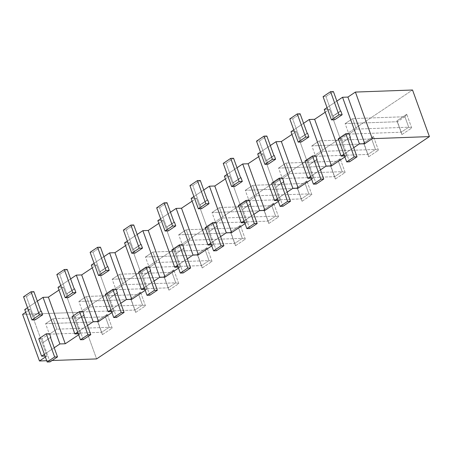 <?xml version="1.0" encoding="UTF-8"?>
<svg xmlns="http://www.w3.org/2000/svg" width="452" height="452" viewBox="0 0 452 452"><rect width="100%" height="100%" fill="white"/><g stroke="black" fill="none" stroke-linecap="round" stroke-linejoin="round"><path stroke-width="0.34" stroke-dasharray="2.26 1.69" d="M348.995 133.617L341.509 138.617L338.294 138.736L341.509 138.617L342.859 142.346L349.989 137.357L342.859 142.346L341.509 138.617L348.995 133.617M349.543 161.816L342.497 142.357L349.543 161.816M340.814 111.017L332.971 116.034L340.458 111.028L332.971 116.034L325.926 96.575L333.412 91.575L325.926 96.575L323.073 96.683L325.926 96.575L332.971 116.034L333.327 116.017L334.678 119.746L333.327 116.017L340.814 111.017M315.716 155.85L308.23 160.85L305.015 160.968L308.23 160.85L309.575 164.579L316.773 159.771L309.575 164.579L316.705 159.59L309.575 164.579L308.23 160.85L315.716 155.85M316.264 184.043L309.219 164.59L316.264 184.043M307.535 133.25L299.687 138.261L307.179 133.261L299.687 138.261L292.647 118.808L300.134 113.808L292.647 118.808L289.788 118.91L292.647 118.808L299.687 138.261L300.049 138.25L301.394 141.979L300.049 138.25L307.535 133.25M282.438 178.077L274.946 183.083L271.737 183.196L274.946 183.083L276.296 186.806L283.494 182.003L276.296 186.806L283.427 181.817L276.296 186.806L274.946 183.083L282.438 178.077M282.98 206.276L275.94 186.823L282.98 206.276M274.257 155.477L266.409 160.494L273.895 155.494L266.409 160.494L259.369 141.041L266.855 136.035L259.369 141.041L256.51 141.143L259.369 141.041L266.409 160.494L266.765 160.483L268.115 164.206L266.765 160.483L274.257 155.477M249.154 200.309L241.667 205.31L238.453 205.428L241.667 205.31L243.018 209.039L250.216 204.231L243.018 209.039L250.148 204.05L243.018 209.039L241.667 205.31L249.154 200.309M249.702 228.509L242.662 209.05L249.702 228.509M240.972 177.709L233.13 182.727L240.617 177.721L233.13 182.727L226.085 163.268L233.577 158.268L226.085 163.268L223.231 163.375L226.085 163.268L233.13 182.727L233.486 182.71L234.837 186.439L233.486 182.71L240.972 177.709M215.875 222.542L208.389 227.542L205.174 227.661L208.389 227.542L209.739 231.271L216.87 226.282L209.739 231.271L208.389 227.542L215.875 222.542M216.423 250.736L209.383 231.283L216.423 250.736M207.694 199.942L199.852 204.954L207.338 199.953L199.852 204.954L192.806 185.501L200.298 180.501L192.806 185.501L189.953 185.602L192.806 185.501L199.852 204.954L200.208 204.942L201.558 208.671L200.208 204.942L207.694 199.942M182.597 244.769L175.11 249.775L171.896 249.888L175.11 249.775L176.455 253.499L183.591 248.51L176.455 253.499L175.11 249.775L182.597 244.769M183.145 272.968L176.099 253.515L183.145 272.968M174.415 222.169L166.568 227.186L174.06 222.186L166.568 227.186L159.528 207.734L167.014 202.728L159.528 207.734L156.669 207.835L159.528 207.734L166.568 227.186L166.929 227.175L168.28 230.899L166.929 227.175L174.415 222.169M149.318 267.002L141.826 272.002L138.617 272.121L141.826 272.002L143.177 275.731L150.375 270.923L143.177 275.731L150.307 270.742L143.177 275.731L141.826 272.002L149.318 267.002M149.866 295.201L142.821 275.743L149.866 295.201M141.137 244.402L133.289 249.419L140.781 244.413L133.289 249.419L126.249 229.961L133.735 224.96L126.249 229.961L123.39 230.068L126.249 229.961L133.289 249.419L133.645 249.402L134.995 253.131L133.645 249.402L141.137 244.402M116.034 289.235L108.548 294.235L105.333 294.354L108.548 294.235L109.898 297.964L117.096 293.156L109.898 297.964L117.028 292.975L109.898 297.964L108.548 294.235L116.034 289.235M116.582 317.428L109.542 297.975L116.582 317.428M107.858 266.635L100.011 271.646L107.497 266.646L100.011 271.646L92.971 252.193L100.457 247.193L92.971 252.193L90.112 252.295L92.971 252.193L100.011 271.646L100.367 271.635L101.717 275.364L100.367 271.635L107.858 266.635M82.756 311.462L75.269 316.468L72.054 316.581L75.269 316.468L76.62 320.191L83.818 315.389L76.62 320.191L83.75 315.202L76.62 320.191L75.269 316.468L82.756 311.462M83.304 339.661L76.264 320.208L83.304 339.661M74.574 288.862L66.732 293.879L74.218 288.879L66.732 293.879L59.687 274.426L67.178 269.42L59.687 274.426L56.833 274.528L59.687 274.426L66.732 293.879L67.088 293.868L68.438 297.591L67.088 293.868L74.574 288.862M49.477 333.695L41.991 338.695L38.776 338.814L41.991 338.695L43.341 342.424L50.471 337.435L43.341 342.424L41.991 338.695L49.477 333.695M50.025 361.894L42.98 342.435L50.025 361.894M41.296 311.095L33.454 316.112L40.94 311.106L33.454 316.112L26.408 296.653L33.894 291.653L26.408 296.653L23.555 296.761L26.408 296.653L33.454 316.112L33.81 316.095L35.16 319.824L33.81 316.095L41.296 311.095M45.014 356.046L46.957 355.978L45.369 357.035L46.957 355.978L30.086 309.383L24.73 309.575L30.086 309.383L25.719 312.298L30.086 309.383L46.957 355.978L45.014 356.046M46.703 360.719L52.07 360.521L46.703 360.719M353.724 147.674L343.904 154.234L353.724 147.674M344.531 155.968L346.475 155.9L344.893 156.957L346.475 155.9L344.531 155.968M320.44 169.907L310.626 176.461L320.44 169.907M311.253 178.201L313.196 178.133L311.609 179.19L313.196 178.133L311.253 178.201M287.161 192.134L277.342 198.694L287.161 192.134M277.974 200.434L279.912 200.36L278.33 201.417L279.912 200.36L277.974 200.434M253.883 214.367L244.063 220.926L253.883 214.367M244.696 222.661L246.634 222.593L245.052 223.65L246.634 222.593L244.696 222.661M220.604 236.599L210.785 243.153L220.604 236.599M211.412 244.894L213.355 244.826L211.773 245.882L213.355 244.826L211.412 244.894M187.326 258.827L177.506 265.386L187.326 258.827M178.133 267.126L180.077 267.053L178.489 268.109L180.077 267.053L178.133 267.126M154.042 281.059L144.228 287.619L154.042 281.059M144.855 289.353L146.793 289.286L145.211 290.342L146.793 289.286L144.855 289.353M120.763 303.292L110.943 309.852L120.763 303.292M111.576 311.586L113.514 311.518L111.932 312.575L113.514 311.518L111.576 311.586M87.485 325.519L77.665 332.079L87.485 325.519M78.292 333.819L80.236 333.745L78.654 334.802L80.236 333.745L78.292 333.819M54.206 347.752L44.386 354.311L54.206 347.752M79.733 312.315L22.6 314.383L79.733 312.315L96.604 358.911L79.733 312.315L412.535 90.004L79.733 312.315M27.515 307.716L37.335 301.156L27.515 307.716M58.997 290.071L63.37 287.15L58.014 287.342L63.37 287.15L80.236 333.745L63.37 287.15L58.997 290.071M60.8 285.483L70.614 278.924L60.8 285.483M92.276 267.838L96.649 264.917L91.293 265.115L96.649 264.917L113.514 311.518L96.649 264.917L92.276 267.838M94.078 263.25L103.898 256.691L94.078 263.25M125.56 245.605L129.927 242.69L124.571 242.882L129.927 242.69L146.793 289.286L129.927 242.69L125.56 245.605M127.357 241.023L137.176 234.464L127.357 241.023M158.838 223.378L163.206 220.457L157.85 220.649L163.206 220.457L180.077 267.053L163.206 220.457L158.838 223.378M160.635 218.791L170.455 212.231L160.635 218.791M192.117 201.146L196.484 198.225L191.128 198.422L196.484 198.225L213.355 244.826L196.484 198.225L192.117 201.146M193.919 196.558L203.733 189.998L193.919 196.558M225.395 178.913L229.769 175.997L224.412 176.19L229.769 175.997L246.634 222.593L229.769 175.997L225.395 178.913M227.198 174.331L237.017 167.771L227.198 174.331M258.674 156.686L263.047 153.765L257.691 153.957L263.047 153.765L279.912 200.36L263.047 153.765L258.674 156.686M260.476 152.098L270.296 145.538L260.476 152.098M291.958 134.453L296.326 131.532L290.969 131.73L296.326 131.532L313.196 178.133L296.326 131.532L291.958 134.453M293.755 129.865L303.574 123.306L293.755 129.865M325.237 112.22L329.604 109.305L324.248 109.497L329.604 109.305L346.475 155.9L329.604 109.305L325.237 112.22M327.033 107.632L336.853 101.078L327.033 107.632M401.907 134.572L411.721 128.012L406.749 114.266L396.929 120.825L401.907 134.572L396.929 120.825L397.432 121.724L345.119 123.616L352.611 118.616L404.924 116.723L397.432 121.724L401.229 132.21L348.916 134.103L345.119 123.616L397.432 121.724L401.229 132.21L408.715 127.204L356.402 129.097L348.916 134.103L401.229 132.21L401.907 134.572L401.229 132.21L408.715 127.204L404.924 116.723L352.611 118.616L356.402 129.097L408.715 127.204L411.721 128.012L401.907 134.572M368.623 156.804L378.443 150.245L373.465 136.498L363.651 143.058L368.623 156.804L363.651 143.058L364.154 143.956L311.84 145.849L319.327 140.849L371.64 138.95L364.154 143.956L367.951 154.437L315.637 156.33L311.84 145.849L364.154 143.956L367.951 154.437L375.437 149.437L323.123 151.33L315.637 156.33L367.951 154.437L368.623 156.804L367.951 154.437L375.437 149.437L371.64 138.95L319.327 140.849L323.123 151.33L375.437 149.437L378.443 150.245L368.623 156.804M335.344 179.032L345.164 172.478L340.186 158.731L330.372 165.285L335.344 179.032L330.372 165.285L330.875 166.183L278.562 168.076L286.048 163.076L338.362 161.183L330.875 166.183L334.672 176.67L282.359 178.563L278.562 168.076L330.875 166.183L334.672 176.67L342.158 171.67L289.845 173.562L282.359 178.563L334.672 176.67L335.344 179.032L334.672 176.67L342.158 171.67L338.362 161.183L286.048 163.076L289.845 173.562L342.158 171.67L345.164 172.478L335.344 179.032M302.066 201.264L311.886 194.705L306.908 180.958L297.088 187.518L302.066 201.264L297.088 187.518L297.597 188.416L245.283 190.309L252.77 185.309L305.083 183.416L297.597 188.416L301.388 198.903L249.075 200.795L245.283 190.309L297.597 188.416L301.388 198.903L308.88 193.897L256.566 195.789L249.075 200.795L301.388 198.903L302.066 201.264L301.388 198.903L308.88 193.897L305.083 183.416L252.77 185.309L256.566 195.789L308.88 193.897L311.886 194.705L302.066 201.264M268.787 223.497L278.601 216.937L273.63 203.191L263.81 209.751L268.787 223.497L263.81 209.751L264.318 210.649L211.999 212.542L219.491 207.541L271.805 205.643L264.318 210.649L268.109 221.13L215.796 223.022L211.999 212.542L264.318 210.649L268.109 221.13L275.601 216.129L223.288 218.022L215.796 223.022L268.109 221.13L268.787 223.497L268.109 221.13L275.601 216.129L271.805 205.643L219.491 207.541L223.288 218.022L275.601 216.129L278.601 216.937L268.787 223.497M235.509 245.724L245.323 239.17L240.345 225.424L230.531 231.978L235.509 245.724L230.531 231.978L231.034 232.876L178.721 234.769L186.213 229.769L238.526 227.876L231.034 232.876L234.831 243.362L182.518 245.255L178.721 234.769L231.034 232.876L234.831 243.362L242.317 238.362L190.004 240.255L182.518 245.255L234.831 243.362L235.509 245.724L234.831 243.362L242.317 238.362L238.526 227.876L186.213 229.769L190.004 240.255L242.317 238.362L245.323 239.17L235.509 245.724M202.225 267.957L212.044 261.397L207.067 247.651L197.253 254.21L202.225 267.957L197.253 254.21L197.756 255.109L145.442 257.002L152.929 252.001L205.242 250.109L197.756 255.109L201.552 265.595L149.239 267.488L145.442 257.002L197.756 255.109L201.552 265.595L209.039 260.589L156.725 262.488L149.239 267.488L201.552 265.595L202.225 267.957L201.552 265.595L209.039 260.589L205.242 250.109L152.929 252.001L156.725 262.488L209.039 260.589L212.044 261.397L202.225 267.957M168.946 290.19L178.766 283.63L173.788 269.884L163.969 276.443L168.946 290.19L163.969 276.443L164.477 277.342L112.164 279.234L119.65 274.234L171.963 272.336L164.477 277.342L168.274 287.822L115.961 289.715L112.164 279.234L164.477 277.342L168.274 287.822L175.76 282.822L123.447 284.715L115.961 289.715L168.274 287.822L168.946 290.19L168.274 287.822L175.76 282.822L171.963 272.336L119.65 274.234L123.447 284.715L175.76 282.822L178.766 283.63L168.946 290.19M135.668 312.417L145.487 305.863L140.51 292.116L130.69 298.67L135.668 312.417L130.69 298.67L131.199 299.569L78.885 301.461L86.372 296.461L138.685 294.568L131.199 299.569L134.99 310.055L82.676 311.948L78.885 301.461L131.199 299.569L134.99 310.055L142.482 305.055L90.168 306.948L82.676 311.948L134.99 310.055L135.668 312.417L134.99 310.055L142.482 305.055L138.685 294.568L86.372 296.461L90.168 306.948L142.482 305.055L145.487 305.863L135.668 312.417M102.389 334.649L112.203 328.09L107.231 314.343L97.412 320.903L102.389 334.649L97.412 320.903L97.915 321.801L45.601 323.694L53.093 318.694L105.406 316.801L97.915 321.801L101.711 332.288L49.398 334.181L45.601 323.694L97.915 321.801L101.711 332.288L109.198 327.282L56.884 329.18L49.398 334.181L101.711 332.288L102.389 334.649L101.711 332.288L109.198 327.282L105.406 316.801L53.093 318.694L56.884 329.18L109.198 327.282L112.203 328.09L102.389 334.649M45.601 323.694L53.093 318.694L56.884 329.18L49.398 334.181L45.601 323.694M78.885 301.461L86.372 296.461L90.168 306.948L82.676 311.948L78.885 301.461M112.164 279.234L119.65 274.234L123.447 284.715L115.961 289.715L112.164 279.234M145.442 257.002L152.929 252.001L156.725 262.488L149.239 267.488L145.442 257.002M178.721 234.769L186.213 229.769L190.004 240.255L182.518 245.255L178.721 234.769M211.999 212.542L219.491 207.541L223.288 218.022L215.796 223.022L211.999 212.542M245.283 190.309L252.77 185.309L256.566 195.789L249.075 200.795L245.283 190.309M278.562 168.076L286.048 163.076L289.845 173.562L282.359 178.563L278.562 168.076M311.84 145.849L319.327 140.849L323.123 151.33L315.637 156.33L311.84 145.849M345.119 123.616L352.611 118.616L356.402 129.097L348.916 134.103L345.119 123.616M397.432 121.724L396.929 120.825L406.749 114.266L404.924 116.723L397.432 121.724M404.924 116.723L406.749 114.266L411.721 128.012L408.715 127.204L404.924 116.723M364.154 143.956L363.651 143.058L373.465 136.498L371.64 138.95L364.154 143.956M371.64 138.95L373.465 136.498L378.443 150.245L375.437 149.437L371.64 138.95M330.875 166.183L330.372 165.285L340.186 158.731L338.362 161.183L330.875 166.183M338.362 161.183L340.186 158.731L345.164 172.478L342.158 171.67L338.362 161.183M297.597 188.416L297.088 187.518L306.908 180.958L305.083 183.416L297.597 188.416M305.083 183.416L306.908 180.958L311.886 194.705L308.88 193.897L305.083 183.416M264.318 210.649L263.81 209.751L273.63 203.191L271.805 205.643L264.318 210.649M271.805 205.643L273.63 203.191L278.601 216.937L275.601 216.129L271.805 205.643M231.034 232.876L230.531 231.978L240.345 225.424L238.526 227.876L231.034 232.876M238.526 227.876L240.345 225.424L245.323 239.17L242.317 238.362L238.526 227.876M197.756 255.109L197.253 254.21L207.067 247.651L205.242 250.109L197.756 255.109M205.242 250.109L207.067 247.651L212.044 261.397L209.039 260.589L205.242 250.109M164.477 277.342L163.969 276.443L173.788 269.884L171.963 272.336L164.477 277.342M171.963 272.336L173.788 269.884L178.766 283.63L175.76 282.822L171.963 272.336M131.199 299.569L130.69 298.67L140.51 292.116L138.685 294.568L131.199 299.569M138.685 294.568L140.51 292.116L145.487 305.863L142.482 305.055L138.685 294.568M97.915 321.801L97.412 320.903L107.231 314.343L105.406 316.801L97.915 321.801M105.406 316.801L107.231 314.343L112.203 328.09L109.198 327.282L105.406 316.801"/><path stroke-width="0.68" d="M345.78 133.735L348.995 133.617L350.345 137.346L349.989 137.357L357.029 156.81L354.176 156.917L345.78 133.735L338.294 138.736L345.78 133.735L348.995 133.617L350.345 137.346L349.989 137.357L357.029 156.81L349.543 161.816L357.029 156.81L354.176 156.917L346.684 161.918L354.176 156.917L345.78 133.735M338.294 138.736L346.684 161.918L349.543 161.816L346.684 161.918L338.294 138.736M350.051 137.538L350.345 137.346L350.051 137.538M340.458 111.028L340.814 111.017L342.164 114.746L338.949 114.859L330.559 91.677L333.412 91.575L340.458 111.028L340.814 111.017L342.164 114.746L338.949 114.859L331.463 119.865L338.949 114.859L330.559 91.677L323.073 96.683L330.559 91.677L333.412 91.575L340.458 111.028M323.073 96.683L331.463 119.865L334.678 119.746L342.164 114.746L334.678 119.746L331.463 119.865L323.073 96.683M312.501 155.963L315.716 155.85L317.067 159.573L316.705 159.59L323.751 179.043L320.892 179.145L312.501 155.963L305.015 160.968L312.501 155.963L315.716 155.85L317.067 159.573L316.705 159.59L323.751 179.043L316.264 184.043L323.751 179.043L320.892 179.145L313.406 184.15L320.892 179.145L312.501 155.963M305.015 160.968L313.406 184.15L316.264 184.043L313.406 184.15L305.015 160.968M316.773 159.771L317.067 159.573L316.773 159.771M307.179 133.261L307.535 133.25L308.885 136.973L305.671 137.092L297.28 113.91L300.134 113.808L307.179 133.261L307.535 133.25L308.885 136.973L305.671 137.092L298.184 142.092L305.671 137.092L297.28 113.91L289.788 118.91L297.28 113.91L300.134 113.808L307.179 133.261M289.788 118.91L298.184 142.092L301.394 141.979L308.885 136.973L301.394 141.979L298.184 142.092L289.788 118.91M279.223 178.195L282.438 178.077L283.783 181.806L283.427 181.817L290.472 201.276L287.613 201.377L279.223 178.195L271.737 183.196L279.223 178.195L282.438 178.077L283.783 181.806L283.427 181.817L290.472 201.276L282.98 206.276L290.472 201.276L287.613 201.377L280.127 206.378L287.613 201.377L279.223 178.195M271.737 183.196L280.127 206.378L282.98 206.276L280.127 206.378L271.737 183.196M283.494 182.003L283.783 181.806L283.494 182.003M273.895 155.494L274.257 155.477L275.607 159.206L272.392 159.324L263.996 136.142L266.855 136.035L273.895 155.494L274.257 155.477L275.607 159.206L272.392 159.324L264.9 164.325L272.392 159.324L263.996 136.142L256.51 141.143L263.996 136.142L266.855 136.035L273.895 155.494M256.51 141.143L264.9 164.325L268.115 164.206L275.607 159.206L268.115 164.206L264.9 164.325L256.51 141.143M245.944 200.428L249.154 200.309L250.504 204.038L250.148 204.05L257.188 223.503L254.335 223.61L245.944 200.428L238.453 205.428L245.944 200.428L249.154 200.309L250.504 204.038L250.148 204.05L257.188 223.503L249.702 228.509L257.188 223.503L254.335 223.61L246.848 228.61L254.335 223.61L245.944 200.428M238.453 205.428L246.848 228.61L249.702 228.509L246.848 228.61L238.453 205.428M250.216 204.231L250.504 204.038L250.216 204.231M240.617 177.721L240.972 177.709L242.323 181.438L239.108 181.551L230.718 158.369L233.577 158.268L240.617 177.721L240.972 177.709L242.323 181.438L239.108 181.551L231.622 186.557L239.108 181.551L230.718 158.369L223.231 163.375L230.718 158.369L233.577 158.268L240.617 177.721M223.231 163.375L231.622 186.557L234.837 186.439L242.323 181.438L234.837 186.439L231.622 186.557L223.231 163.375M212.66 222.655L215.875 222.542L217.226 226.266L216.87 226.282L223.909 245.735L221.056 245.837L212.66 222.655L205.174 227.661L212.66 222.655L215.875 222.542L217.226 226.266L216.87 226.282L223.909 245.735L216.423 250.736L223.909 245.735L221.056 245.837L213.564 250.843L221.056 245.837L212.66 222.655M205.174 227.661L213.564 250.843L216.423 250.736L213.564 250.843L205.174 227.661M216.932 226.463L217.226 226.266L216.932 226.463M207.338 199.953L207.694 199.942L209.044 203.666L205.829 203.784L197.439 180.602L200.298 180.501L207.338 199.953L207.694 199.942L209.044 203.666L205.829 203.784L198.343 208.784L205.829 203.784L197.439 180.602L189.953 185.602L197.439 180.602L200.298 180.501L207.338 199.953M189.953 185.602L198.343 208.784L201.558 208.671L209.044 203.666L201.558 208.671L198.343 208.784L189.953 185.602M179.382 244.888L182.597 244.769L183.947 248.498L183.591 248.51L190.631 267.968L187.772 268.07L179.382 244.888L171.896 249.888L179.382 244.888L182.597 244.769L183.947 248.498L183.591 248.51L190.631 267.968L183.145 272.968L190.631 267.968L187.772 268.07L180.286 273.07L187.772 268.07L179.382 244.888M171.896 249.888L180.286 273.07L183.145 272.968L180.286 273.07L171.896 249.888M183.653 248.696L183.947 248.498L183.653 248.696M174.06 222.186L174.415 222.169L175.766 225.898L172.551 226.017L164.161 202.835L167.014 202.728L174.06 222.186L174.415 222.169L175.766 225.898L172.551 226.017L165.065 231.017L172.551 226.017L164.161 202.835L156.669 207.835L164.161 202.835L167.014 202.728L174.06 222.186M156.669 207.835L165.065 231.017L168.28 230.899L175.766 225.898L168.28 230.899L165.065 231.017L156.669 207.835M146.103 267.121L149.318 267.002L150.669 270.731L150.307 270.742L157.352 290.195L154.494 290.303L146.103 267.121L138.617 272.121L146.103 267.121L149.318 267.002L150.669 270.731L150.307 270.742L157.352 290.195L149.866 295.201L157.352 290.195L154.494 290.303L147.007 295.303L154.494 290.303L146.103 267.121M138.617 272.121L147.007 295.303L149.866 295.201L147.007 295.303L138.617 272.121M150.375 270.923L150.669 270.731L150.375 270.923M140.781 244.413L141.137 244.402L142.487 248.131L139.272 248.244L130.882 225.062L133.735 224.96L140.781 244.413L141.137 244.402L142.487 248.131L139.272 248.244L131.781 253.25L139.272 248.244L130.882 225.062L123.39 230.068L130.882 225.062L133.735 224.96L140.781 244.413M123.39 230.068L131.781 253.25L134.995 253.131L142.487 248.131L134.995 253.131L131.781 253.25L123.39 230.068M112.825 289.348L116.034 289.235L117.384 292.958L117.028 292.975L124.074 312.428L121.215 312.53L112.825 289.348L105.333 294.354L112.825 289.348L116.034 289.235L117.384 292.958L117.028 292.975L124.074 312.428L116.582 317.428L124.074 312.428L121.215 312.53L113.729 317.536L121.215 312.53L112.825 289.348M105.333 294.354L113.729 317.536L116.582 317.428L113.729 317.536L105.333 294.354M117.096 293.156L117.384 292.958L117.096 293.156M107.497 266.646L107.858 266.635L109.203 270.358L105.994 270.477L97.598 247.295L100.457 247.193L107.497 266.646L107.858 266.635L109.203 270.358L105.994 270.477L98.502 275.477L105.994 270.477L97.598 247.295L90.112 252.295L97.598 247.295L100.457 247.193L107.497 266.646M90.112 252.295L98.502 275.477L101.717 275.364L109.203 270.358L101.717 275.364L98.502 275.477L90.112 252.295M79.541 311.581L82.756 311.462L84.106 315.191L83.75 315.202L90.79 334.661L87.937 334.762L79.541 311.581L72.054 316.581L79.541 311.581L82.756 311.462L84.106 315.191L83.75 315.202L90.79 334.661L83.304 339.661L90.79 334.661L87.937 334.762L80.445 339.763L87.937 334.762L79.541 311.581M72.054 316.581L80.445 339.763L83.304 339.661L80.445 339.763L72.054 316.581M83.818 315.389L84.106 315.191L83.818 315.389M74.218 288.879L74.574 288.862L75.925 292.591L72.71 292.71L64.32 269.528L67.178 269.42L74.218 288.879L74.574 288.862L75.925 292.591L72.71 292.71L65.224 297.71L72.71 292.71L64.32 269.528L56.833 274.528L64.32 269.528L67.178 269.42L74.218 288.879M56.833 274.528L65.224 297.71L68.438 297.591L75.925 292.591L68.438 297.591L65.224 297.71L56.833 274.528M46.262 333.813L49.477 333.695L50.827 337.424L50.471 337.435L57.511 356.888L54.658 356.995L46.262 333.813L38.776 338.814L46.262 333.813L49.477 333.695L50.827 337.424L50.471 337.435L57.511 356.888L50.025 361.894L57.511 356.888L54.658 356.995L47.166 361.995L54.658 356.995L46.262 333.813M38.776 338.814L47.166 361.995L50.025 361.894L47.166 361.995L38.776 338.814M50.534 337.616L50.827 337.424L50.534 337.616M40.94 311.106L41.296 311.095L42.646 314.824L39.431 314.937L31.041 291.755L33.894 291.653L40.94 311.106L41.296 311.095L42.646 314.824L39.431 314.937L31.945 319.943L39.431 314.937L31.041 291.755L23.555 296.761L31.041 291.755L33.894 291.653L40.94 311.106M23.555 296.761L31.945 319.943L35.16 319.824L42.646 314.824L35.16 319.824L31.945 319.943L23.555 296.761M41.601 356.17L45.014 356.046L41.601 356.17L24.73 309.575L27.515 307.716L24.73 309.575L41.601 356.17L44.386 354.311L41.601 356.17M45.369 357.035L39.465 360.978L46.703 360.719L39.465 360.978L22.6 314.383L25.719 312.298L22.6 314.383L39.465 360.978L45.369 357.035M52.07 360.521L96.604 358.911L429.4 136.6L372.267 138.674L364.775 143.674L359.419 143.866L353.724 147.674L359.419 143.866L364.775 143.674L347.91 97.073L355.396 92.072L412.535 90.004L355.396 92.072L372.267 138.674L429.4 136.6L412.535 90.004L429.4 136.6L96.604 358.911L52.07 360.521M343.904 154.234L341.119 156.093L344.531 155.968L341.119 156.093L324.248 109.497L327.033 107.632L324.248 109.497L341.119 156.093L343.904 154.234M344.893 156.957L331.497 165.901L326.141 166.099L320.44 169.907L326.141 166.099L309.275 119.497L314.632 119.305L325.237 112.22L314.632 119.305L331.497 165.901L326.141 166.099L309.275 119.497L314.632 119.305L331.497 165.901L344.893 156.957M310.626 176.461L307.84 178.325L311.253 178.201L307.84 178.325L290.969 131.73L293.755 129.865L290.969 131.73L307.84 178.325L310.626 176.461M311.609 179.19L298.218 188.134L292.862 188.326L287.161 192.134L292.862 188.326L275.991 141.73L281.353 141.538L291.958 134.453L281.353 141.538L298.218 188.134L292.862 188.326L275.991 141.73L281.353 141.538L298.218 188.134L311.609 179.19M277.342 198.694L274.556 200.558L277.974 200.434L274.556 200.558L257.691 153.957L260.476 152.098L257.691 153.957L274.556 200.558L277.342 198.694M278.33 201.417L264.94 210.366L259.584 210.559L253.883 214.367L259.584 210.559L242.713 163.963L248.069 163.771L258.674 156.686L248.069 163.771L264.94 210.366L259.584 210.559L242.713 163.963L248.069 163.771L264.94 210.366L278.33 201.417M244.063 220.926L241.278 222.785L244.696 222.661L241.278 222.785L224.412 176.19L227.198 174.331L224.412 176.19L241.278 222.785L244.063 220.926M245.052 223.65L231.661 232.594L226.305 232.791L220.604 236.599L226.305 232.791L209.434 186.196L214.79 185.998L225.395 178.913L214.79 185.998L231.661 232.594L226.305 232.791L209.434 186.196L214.79 185.998L231.661 232.594L245.052 223.65M210.785 243.153L207.999 245.018L211.412 244.894L207.999 245.018L191.128 198.422L193.919 196.558L191.128 198.422L207.999 245.018L210.785 243.153M211.773 245.882L198.377 254.826L193.021 255.018L187.326 258.827L193.021 255.018L176.156 208.423L181.512 208.231L192.117 201.146L181.512 208.231L198.377 254.826L193.021 255.018L176.156 208.423L181.512 208.231L198.377 254.826L211.773 245.882M177.506 265.386L174.721 267.251L178.133 267.126L174.721 267.251L157.85 220.649L160.635 218.791L157.85 220.649L174.721 267.251L177.506 265.386M178.489 268.109L165.099 277.059L159.742 277.251L154.042 281.059L159.742 277.251L142.877 230.656L148.233 230.463L158.838 223.378L148.233 230.463L165.099 277.059L159.742 277.251L142.877 230.656L148.233 230.463L165.099 277.059L178.489 268.109M144.228 287.619L141.436 289.478L144.855 289.353L141.436 289.478L124.571 242.882L127.357 241.023L124.571 242.882L141.436 289.478L144.228 287.619M145.211 290.342L131.82 299.292L126.464 299.484L120.763 303.292L126.464 299.484L109.593 252.888L114.949 252.691L125.56 245.605L114.949 252.691L131.82 299.292L126.464 299.484L109.593 252.888L114.949 252.691L131.82 299.292L145.211 290.342M110.943 309.852L108.158 311.711L111.576 311.586L108.158 311.711L91.293 265.115L94.078 263.25L91.293 265.115L108.158 311.711L110.943 309.852M111.932 312.575L98.542 321.519L93.185 321.717L87.485 325.519L93.185 321.717L76.315 275.115L81.671 274.923L92.276 267.838L81.671 274.923L98.542 321.519L93.185 321.717L76.315 275.115L81.671 274.923L98.542 321.519L111.932 312.575M77.665 332.079L74.879 333.943L78.292 333.819L74.879 333.943L58.014 287.342L60.8 285.483L58.014 287.342L74.879 333.943L77.665 332.079M78.654 334.802L65.257 343.752L59.901 343.944L54.206 347.752L59.901 343.944L43.036 297.348L48.392 297.156L58.997 290.071L48.392 297.156L65.257 343.752L59.901 343.944L43.036 297.348L48.392 297.156L65.257 343.752L78.654 334.802M37.335 301.156L43.036 297.348L37.335 301.156M70.614 278.924L76.315 275.115L70.614 278.924M103.898 256.691L109.593 252.888L103.898 256.691M137.176 234.464L142.877 230.656L137.176 234.464M170.455 212.231L176.156 208.423L170.455 212.231M203.733 189.998L209.434 186.196L203.733 189.998M237.017 167.771L242.713 163.963L237.017 167.771M270.296 145.538L275.991 141.73L270.296 145.538M303.574 123.306L309.275 119.497L303.574 123.306M336.853 101.078L342.554 97.27L347.91 97.073L342.554 97.27L359.419 143.866L342.554 97.27L336.853 101.078M364.775 143.674L347.91 97.073L355.396 92.072L372.267 138.674L364.775 143.674"/></g></svg>
